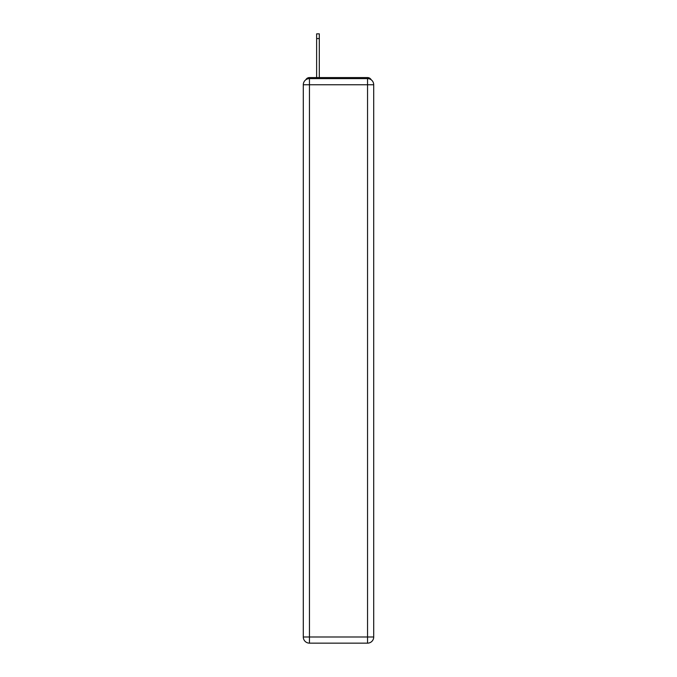 <?xml version="1.0" encoding="UTF-8"?>
<svg xmlns="http://www.w3.org/2000/svg" width="677" height="677" viewBox="0 0 677 677"><rect width="100%" height="100%" fill="white"/><g stroke="black" fill="none" stroke-linecap="round" stroke-linejoin="round"><path stroke-width="1.02" d="M371.199 79.801A4.104 4.104 0 0 0 367.552 77.576L309.448 77.576A4.104 4.104 0 0 0 305.801 79.801M309.448 77.576L316.633 77.576L316.633 33.85L319.307 33.85L319.307 77.576L322.489 77.576M354.511 77.576L367.552 77.576M309.448 78.6L367.552 78.6A6.161 6.161 0 0 1 373.704 84.76L373.704 636.989A6.161 6.161 0 0 1 367.552 643.15L309.448 643.15L309.448 636.989L367.552 636.989L367.552 84.76L309.448 84.76L309.448 636.989L303.296 636.989L303.296 84.76L309.448 84.76L309.448 78.6A6.161 6.161 0 0 0 303.296 84.76A6.161 6.161 0 0 1 309.448 78.6M303.296 636.989A6.161 6.161 0 0 0 309.448 643.15A6.161 6.161 0 0 1 303.296 636.989M367.552 643.15A6.161 6.161 0 0 0 373.704 636.989L367.552 636.989L367.552 643.15M373.704 84.76A6.161 6.161 0 0 0 367.552 78.6L367.552 84.76L373.704 84.76M316.633 38.572L319.307 38.572"/></g></svg>
